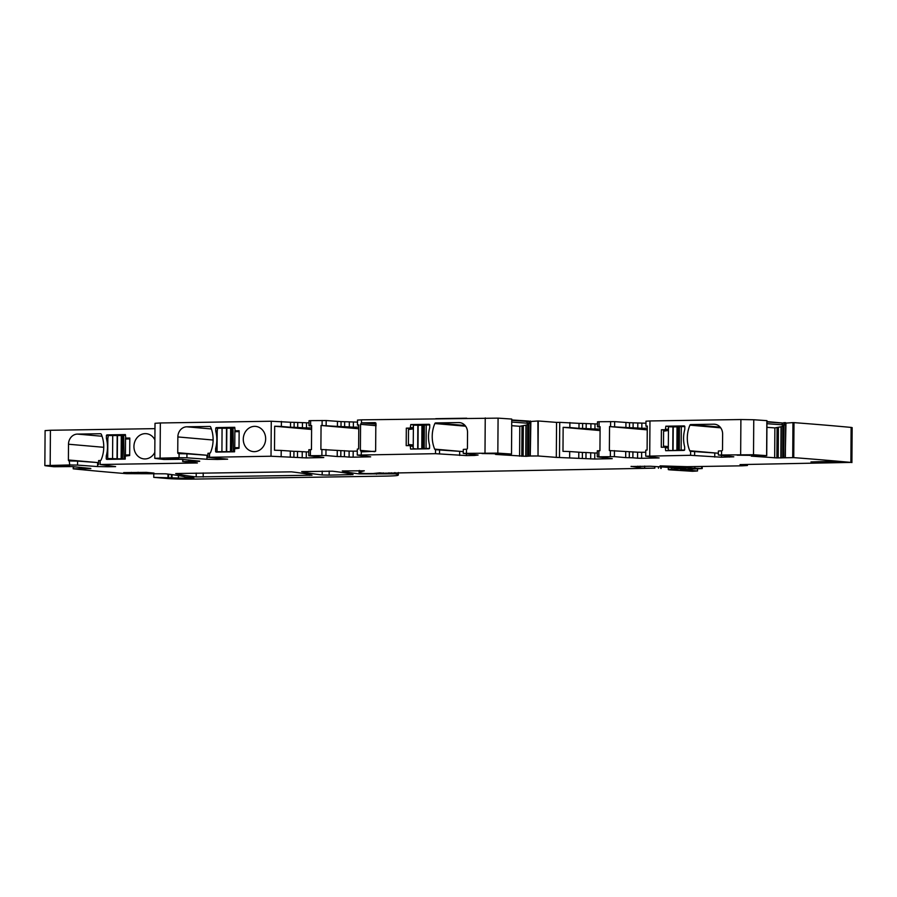 <?xml version="1.0" encoding="UTF-8"?>
<svg xmlns="http://www.w3.org/2000/svg" width="897" height="897" viewBox="0 0 897 897"><rect width="100%" height="100%" fill="white"/><g stroke="black" fill="none" stroke-linecap="round" stroke-linejoin="round"><path stroke-width="1.35" d="M511.727 422.061L527.01 423.171L530.856 422.622L530.273 456.012L527.559 456.225L527.784 424.348L526.259 425.088L526.034 456.315L527.559 456.225M530.508 422.711L530.127 456.012M527.784 424.348L530.362 422.756M721.547 454.824L721.569 450.821L718.374 451.034L718.351 455.026L753.514 454.745A1222.925 52.037 -179.6 0 1 766.621 455.642L751.249 456.136L776.869 457.918L793.755 457.627A1222.925 52.037 -179.6 0 1 850.883 462.415L740.025 464.601L747.403 465.487L742.077 465.823L687.124 466.687L660.046 465.879M718.351 455.026L733.791 456.808L721.468 457.212L721.48 455.418M649.72 455.945L649.966 420.951L645.975 421.198L645.93 426.198L647.275 426.03L647.107 450.025L645.762 450.193L645.728 456.192L690.589 455.306L721.468 457.212M645.728 456.192L659.138 457.93L641.613 458.289L641.658 452.279L645.75 452.223M614.624 426.636L614.658 421.635L629.526 422.711L629.492 427.712L609.534 426.58L609.366 450.574L637.599 452.2L637.565 458.199L641.613 458.289M637.565 458.199L632.878 457.795L632.923 451.796M625.725 451.617L625.691 457.616L632.878 457.795M625.691 457.616L614.411 456.629L614.456 450.63M599.073 426.737L599.106 421.736L597.503 421.837L597.469 426.837L600.104 426.725L599.936 450.72L597.301 450.832L597.256 456.831L614.411 456.629M597.256 456.831L612.259 458.659L594.733 459.017L594.778 453.019L597.29 452.974M556.308 457.392L556.555 422.397A1222.925 52.037 -179.6 0 0 538.278 420.985L538.032 455.979A1222.925 52.037 -179.6 0 1 556.308 457.392L594.733 459.017M538.032 455.979L537.875 420.985L530.374 421.512M530.273 456.012L537.628 455.979M375.226 422.633L361.469 422.846L361.491 419.841L498.082 418.137A1222.925 52.037 -179.6 0 1 511.75 419.067L511.514 454.061L495.604 454.431L526.034 456.315M511.514 454.061A1222.925 52.037 -179.6 0 0 497.835 453.131L463.267 453.4L478.079 455.059L474.457 455.463L466.384 455.586L466.406 453.792M361.491 419.841L357.499 420.099L357.455 425.1L358.8 424.92L358.632 448.915L357.298 449.094L357.253 455.093L435.505 453.68L466.384 455.586M357.253 455.093L370.663 456.831L353.149 457.178L353.183 451.18L357.275 451.113M326.149 425.537L326.183 420.536L341.051 421.612L341.017 426.613L321.059 425.47L320.891 449.464L349.124 451.101L349.09 457.1L353.149 457.178M349.09 457.1L344.403 456.685L344.448 450.686M337.261 450.518L337.216 456.517L344.403 456.685M337.216 456.517L325.936 455.53L325.981 449.532M310.597 425.638L310.631 420.637L309.028 420.738L308.994 425.739L311.629 425.615L311.461 449.61L308.826 449.733L308.781 455.732L325.936 455.53M308.781 455.732L323.783 457.56L306.258 457.907L306.303 451.909L308.815 451.875M186.935 453.815L206.96 455.272L206.938 459.264L186.912 457.806L186.935 453.815L178.615 453.68A0.998 0.886 95 0 1 177.741 452.693L177.853 436.94A10.013 8.835 95 0 1 179.243 431.603A10.013 8.835 95 0 1 186.767 426.804L209.876 426.445A0.998 0.886 95 0 1 210.672 427.006A30.027 26.506 95 0 1 210.492 452.604A0.998 0.886 95 0 1 209.685 453.198L207.936 453.299L207.913 457.302L271.017 456.237L306.258 457.907M207.913 457.302L227.625 459.174L217.399 459.455L217.41 458.188M206.938 459.264L217.399 459.455M186.912 457.806L179.064 457.672L179.086 453.669M160.092 457.963L160.339 422.969L155.013 423.306L154.766 458.3L179.064 457.672M154.766 458.3L155.394 458.457A1222.925 52.037 -179.6 0 0 163.96 459.466L181.486 459.286L199.683 461.136M182.674 459.32L182.663 461.507L199.683 461.35M182.663 461.507A1222.925 52.037 -179.6 0 0 197.374 462.975L100.161 464.489L115.612 466.631L108.055 466.743L108.066 465.476M97.594 466.563L77.568 465.106L77.591 461.103L97.616 462.56L97.594 466.563L108.055 466.743M77.568 465.106L69.708 464.96L69.271 460.968A0.998 0.886 95 0 1 68.396 459.982L68.497 444.228A10.013 8.835 95 0 1 69.899 438.891A10.013 8.835 95 0 1 77.422 434.092L100.52 433.733A0.998 0.886 95 0 1 101.316 434.294A30.027 26.506 95 0 1 101.137 459.903A0.998 0.886 95 0 1 100.341 460.486L98.592 460.587L98.558 464.59M50.176 465.263L50.423 430.268L45.097 430.605L44.85 465.599L69.708 464.96M44.85 465.599L45.489 465.756A1222.925 52.037 -179.6 0 0 53.82 466.732L72.141 466.575L90.821 468.469M73.229 466.608L73.218 468.806L90.844 468.582M73.218 468.806L73.262 468.828A1222.925 52.037 -179.6 0 0 126.511 473.672L165.508 473.807A364.272 15.496 -179.6 0 1 185.601 477.036L193.898 477.944L185.04 478.236L153.746 477.361L168.333 478.583A20.014 0.852 -179.6 0 0 194.806 479.076L384.51 476.128A25.015 1.065 -179.6 0 0 397.64 475.41A95.071 4.048 -179.6 0 0 398.346 474.928A95.071 4.048 -179.6 0 0 395.084 473.851L359.226 473.908A350.267 14.901 -179.6 0 1 342.284 470.947L364.317 470.802L359.697 472.08A55.042 2.343 -179.6 0 0 359.069 472.427A55.042 2.343 -179.6 0 0 365.46 473.571L372.704 473.515M379.936 472.831L372.704 473.56M379.924 473.268L654.832 468.156A16.011 0.684 -179.6 0 1 644.64 468.212L639.965 467.965A35.028 1.491 -179.6 0 0 640.032 467.864A35.028 1.491 -179.6 0 0 637.845 467.326L631.084 466.362M685.7 468.447L650.37 466.238L631.084 466.507M685.7 468.649L671.73 469.176A15.014 0.639 -179.6 0 0 668.287 469.557A15.014 0.639 -179.6 0 0 670.025 469.871L692.462 471.284L697.518 470.981L680.644 469.591M702.216 466.451L702.205 468.548L680.644 469.703M702.205 468.548L680.733 467.595L680.733 466.675M676.809 466.586L676.809 467.46L680.733 467.595M676.809 467.46L660.046 465.992M69.26 465.958L58.114 465.835L69.596 466.036M737.973 455.082L749.051 455.328L737.099 455.194M749.051 455.328L749.926 455.463M146.379 472.371L123.685 472.607L138.048 473.459L153.981 473.078L146.379 472.371M312.01 475.219A350.267 14.901 -179.6 0 0 291.447 471.844L175.7 473.538A350.267 14.901 -179.6 0 0 196.196 476.912L312.01 475.219M840.68 462.291L826.899 461.54L810.966 461.921L825.33 462.774L840.68 462.291M329.165 475.107L353.059 474.58A350.267 14.901 -179.6 0 0 332.462 471.205L301.695 471.587A350.267 14.901 -179.6 0 0 322.169 474.95L329.165 475.107L329.199 471.06M178.604 458.67L167.111 458.468L178.604 458.67M482.889 453.456L493.967 453.714L482.014 453.568M493.967 453.714L494.852 453.837M511.705 425.694L519.789 426.288L526.259 425.088M717.858 453.198L689.748 450.743A0.998 0.886 95 0 0 690.544 451.303L718.362 453.209M689.748 450.743A30.027 26.506 95 0 1 689.928 425.144A0.998 0.886 95 0 1 690.735 424.561L713.844 424.203A10.013 8.835 95 0 1 714.64 424.236A10.013 8.835 95 0 1 721.715 429.618A10.013 8.835 95 0 1 722.623 434.058L722.511 449.812A0.998 0.886 95 0 1 721.614 450.821L721.569 450.821M649.966 420.951L740.9 419.538L740.653 454.532M661.403 429.764L661.28 447.267L665.294 447.199L665.675 450.698L683.895 450.406A0.998 0.886 95 0 0 684.658 449.924L684.669 446.919A30.027 26.506 95 0 1 684.792 429.383L684.815 426.378A0.998 0.886 95 0 0 684.075 425.918L665.843 426.198L665.383 429.708L661.403 429.764L668.018 430.347M645.93 426.198L647.264 426.4M637.599 452.2L641.658 452.279M599.106 421.736L614.658 421.635M585.965 458.513L585.999 452.514L594.778 453.019M585.999 452.514L582.411 452.436L582.366 458.434M569.64 457.548L569.685 451.55L582.411 452.436M579.014 423.35L582.613 423.44L582.579 428.441L578.98 428.351L579.014 423.35L559.739 422.352L559.493 457.347M569.685 451.55L562.98 451.337L563.148 427.331L600.071 430.56M569.887 422.554L569.853 427.555L563.148 427.331M556.555 422.397L559.739 422.352M463.278 451.583L435.46 449.689A0.998 0.886 95 0 1 434.664 449.128A30.027 26.506 95 0 1 434.843 423.53A0.998 0.886 95 0 1 435.65 422.935L458.759 422.577A10.013 8.835 95 0 1 459.556 422.61A10.013 8.835 95 0 1 466.642 427.992A10.013 8.835 95 0 1 467.539 432.444L467.427 448.186A0.998 0.886 95 0 1 466.53 449.206L463.289 449.408L463.267 453.4M375.832 422.98L375.641 451.258L361.525 451.853M406.319 428.149L406.195 445.641L410.221 445.585L410.591 449.072L428.811 448.792A0.998 0.886 95 0 0 429.573 448.298L429.596 445.304A30.027 26.506 95 0 1 429.708 427.757L429.73 424.752A0.998 0.886 95 0 0 428.99 424.292L410.77 424.573L410.299 428.082L406.319 428.149L412.934 428.721M357.455 425.1L358.789 425.29M361.435 422.846L376.157 424.135L361.435 422.846L360.56 424.326L360.381 450.395L361.233 451.83M349.124 451.101L353.183 451.18M310.631 420.637L326.183 420.536M297.49 457.414L297.524 451.415L306.303 451.909M297.524 451.415L293.936 451.326L293.891 457.324M281.165 456.438L281.21 450.44L293.936 451.326M290.538 422.252L294.138 422.33L294.104 427.331L290.505 427.241L290.538 422.252L271.264 421.242L271.017 456.237M281.21 450.44L274.504 450.227L274.673 426.232L311.595 429.461M281.411 421.444L281.378 426.445L274.673 426.232M160.339 422.969L271.264 421.242M265.658 438.824A12.659 11.179 95 0 1 253.369 451.617A12.659 11.179 95 0 1 243.278 439.171A12.659 11.179 95 0 1 255.578 426.389A12.659 11.179 95 0 1 265.658 438.824M234.588 448.814L239.017 448.242L239.14 430.739L235.115 430.807L234.745 427.308L216.525 427.6A0.998 0.886 95 0 0 215.762 428.082L215.74 431.087A30.027 26.506 95 0 1 215.616 448.623L215.605 451.628A0.998 0.886 95 0 0 216.345 452.088L234.566 451.808L234.588 448.814M206.96 455.272L207.925 455.328M50.423 430.268L154.979 428.643M154.811 452.391A12.659 11.179 95 0 1 144.025 458.905A12.659 11.179 95 0 1 133.933 446.459A12.659 11.179 95 0 1 146.222 433.677A12.659 11.179 95 0 1 154.901 439.889M125.244 456.102L129.673 455.53L129.796 438.028L125.771 438.095L125.401 434.597L107.169 434.888A0.998 0.886 95 0 0 106.418 435.37L106.395 438.375A30.027 26.506 95 0 1 106.272 455.911L106.25 458.916A0.998 0.886 95 0 0 107.001 459.376L125.221 459.096L125.244 456.102M97.616 462.56L68.396 459.982M77.591 461.103L69.742 460.957M73.274 466.608L73.262 468.795M851.903 462.605L852.15 427.611L851.118 427.421A1222.925 52.037 -179.6 0 0 793.991 422.633L793.755 457.627M793.991 422.633L792.959 422.61L792.713 457.605M785.604 423.137L792.959 422.61M766.946 423.698L782.094 424.797L785.94 424.236L785.211 457.638M782.644 457.851L782.868 425.974L785.447 424.371M782.868 425.974L781.343 426.714L781.119 457.93M766.924 427.331L774.873 427.914L781.343 426.714M766.857 420.693L766.621 455.642M766.857 420.648A1222.925 52.037 -179.6 0 0 753.76 419.751L740.9 419.538M530.374 421.018L528.714 421.489M597.492 423.978L582.613 423.44M645.952 423.227L629.526 422.711M721.793 419.83L690.825 420.312M766.957 421.601L783.799 423.115M785.604 422.644L783.799 422.678M100.408 429.495L69.955 429.966M209.752 422.207L179.299 422.678M309.017 422.879L294.138 422.33M357.477 422.117L341.051 421.612M466.709 418.204L435.751 418.686M511.75 419.964L528.714 421.063M527.01 423.171L527.021 421.422L511.75 420.312M527.021 421.422L530.867 421.512L530.856 422.622M665.843 426.198L674.353 426.938M641.86 423.294L641.826 428.284L647.253 428.205M641.826 428.284L633.091 427.802L633.125 422.801M629.492 427.712L633.091 427.802M609.534 426.58L647.242 429.865M597.469 426.837L600.093 427.095M594.98 424.023L594.946 429.013L600.082 428.934M594.946 429.013L582.579 428.441M569.853 427.555L578.98 428.351M410.77 424.573L419.269 425.324M353.384 422.184L353.351 427.185L358.778 427.095M353.351 427.185L344.616 426.692L344.65 421.691M341.017 426.613L344.616 426.692M321.059 425.47L358.766 428.766M308.994 425.739L311.618 425.997M306.505 422.913L306.471 427.914L311.607 427.835M306.471 427.914L294.104 427.331M281.378 426.445L290.505 427.241M220.191 452.032L215.605 451.628M217.074 448.758L215.616 448.623M233.041 428.25L217.657 428.228L217.197 431.233L215.74 431.087M217.556 428.239L215.762 428.082M110.847 459.32L106.25 458.916M107.718 456.046L106.272 455.911M123.696 435.55L108.313 435.516L107.842 438.521L106.395 438.375M108.212 435.527L106.418 435.37M782.094 424.797L782.106 423.048L766.957 421.949M782.106 423.048L785.951 423.137L785.94 424.236M129.785 438.925L125.972 438.981L125.984 438.106M125.389 435.247L123.696 435.359L124.055 458.972L107.707 458.513L111.598 459.309M125.221 458.737L123.528 458.86M107.707 458.513L107.842 438.521M125.86 455.586L125.86 454.981L129.673 455.317M125.86 454.981L129.673 454.925M239.129 431.636L235.317 431.692L235.328 430.818M234.734 427.959L233.041 428.071L233.399 451.684L217.455 451.718M234.577 451.449L232.872 451.572M217.052 451.225L217.197 431.233M235.205 448.298L235.205 447.693L239.017 448.029M235.205 447.693L239.017 447.637M668.287 450.294L668.489 426.804L668.018 430.56L663.589 431.132L663.488 446.123L667.906 446.56L668.287 450.294L671.752 450.597M684.579 450.047L681.148 450.103L681.316 426.602L679.444 426.725L679.287 450.216L681.148 450.103M671.775 450.597L679.287 450.216M668.489 426.804L679.444 426.905M684.815 426.546L681.316 426.602M413.203 448.668L413.405 425.178L412.934 428.934L408.505 429.506L408.404 444.497L412.822 444.934L413.203 448.668L416.668 448.982M429.495 448.422L426.064 448.478L426.232 424.976L424.359 425.1L424.203 448.59L426.064 448.478M416.69 448.982L424.203 448.59M413.405 425.178L424.359 425.279M429.73 424.92L426.232 424.976M528.692 456.046L528.916 423.238M528.703 423.35L528.479 456.057M690.589 455.306L690.612 451.303M729.541 456.281L729.53 457.089M714.774 453.075L714.752 457.078M694.614 455.384L694.648 451.382M629.279 457.705L629.324 451.707M610.364 456.551L610.397 450.552M610.565 426.557L610.599 421.556M598.86 456.73L598.904 450.731M590.719 452.929L590.674 458.928M578.812 452.346L578.767 458.345M525.743 456.315L525.956 425.189M523.321 425.862L523.108 456.315M521.796 456.293L521.998 426.097M519.789 426.288L519.587 456.214M498.082 418.137L497.835 453.131M485.243 417.924L484.997 452.918M466.462 453.198L466.485 449.206M361.244 454.835L361.267 451.841M435.505 453.68L435.527 449.689M474.457 454.667L474.457 455.463M459.69 451.46L459.668 455.452M439.53 453.759L439.564 449.767M340.804 456.607L340.849 450.608M321.888 455.452L321.922 449.453M322.09 425.458L322.124 420.458M310.384 455.631L310.429 449.632M302.244 451.83L302.211 457.829M290.336 451.247L290.292 457.246M209.506 457.201L209.539 453.198M194.795 460.61L194.795 461.406M190.758 461.305L190.769 460.172M190.377 460.127L190.377 461.305M188.796 461.316L188.807 459.959M188.673 459.948L188.662 461.316M182.91 461.495L182.921 459.342M100.161 464.489L100.184 460.486M85.45 467.898L85.45 468.694M81.414 468.593L81.414 467.46M81.033 467.415L81.022 468.593M79.452 468.604L79.452 467.247M79.328 467.236L79.317 468.604M73.565 468.783L73.576 466.631M168.625 474.177L168.602 477.282M167.986 474.098L167.963 477.249M185.051 476.89L185.04 478.236M178.425 475.567L178.402 478.112M172.033 474.614L172.011 477.619M171.383 474.535L171.361 477.54M395.095 472.641L395.084 473.851M394.691 472.652L394.68 473.807M391.204 472.764L391.204 473.504M388.995 472.797L388.984 473.448M383.064 472.82L383.053 473.459M376.493 473.403L376.482 474.188M359.237 472.607L359.226 473.908M359.697 472.08L359.708 470.555M660.82 467.158L660.82 468.425M658.476 468.223L658.476 466.945M654.844 466.631L654.832 468.156M644.663 466.092L644.64 468.212M637.857 466.193L637.845 467.326M671.73 469.176L671.741 468.111M692.002 469.075L691.991 470.645M690.757 469.131L690.757 470.589M701.633 466.451L701.622 468.447M694.861 467.853L694.861 466.563M690.937 466.619L690.937 467.707M746.618 464.5L746.618 465.319M851.118 427.421L850.883 462.415M785.357 457.638L785.593 424.337M783.776 457.661L784 424.864M783.787 424.976L783.552 457.672M780.827 457.941L781.04 426.815M778.405 427.477L778.192 457.941M776.869 457.918L777.082 427.712M774.873 427.914L774.672 457.84M753.76 419.751L753.514 454.745M138.06 472.259L138.048 473.459M131.287 472.36L131.287 473.324M309.409 474.569L309.398 475.421M203.215 472.954L203.193 477.069M196.219 473.055L196.196 476.912M825.33 462.774L825.341 461.574M818.58 461.675L818.569 462.639M350.458 473.93L350.447 474.782M322.202 471.104L322.169 474.95M720.717 427.835L689.928 425.144M720.168 427.129L690.735 424.561M715.436 424.337L713.844 424.203M667.895 447.883L665.697 447.693M668.018 429.932L665.383 429.708M668.03 429.394L665.832 429.203M460.352 422.722L458.759 422.577M361.726 422.812L376.157 424.079M462.785 451.583L434.664 449.128M465.633 426.21L434.843 423.53M465.083 425.514L435.65 422.935M412.811 446.269L410.613 446.067M412.934 428.318L410.299 428.082M412.945 427.768L410.748 427.577M360.381 450.395L374.789 451.651M360.56 424.326L376.146 425.683M207.891 455.328L177.741 452.693M213.116 440.023L177.853 436.94M211.4 428.957L186.767 426.804M222.826 428.149L216.525 427.6M103.772 447.311L68.497 444.228M102.056 436.245L77.422 434.092M113.482 435.437L107.169 434.888M586.201 423.519L586.167 428.519M590.921 423.933L590.888 428.934M625.938 422.622L625.893 427.622M637.801 423.205L637.767 428.205M297.726 422.42L297.692 427.421M302.446 422.835L302.412 427.835M337.463 421.523L337.418 426.524M349.325 422.106L349.292 427.107M125.535 437.994L125.412 455.698M122.62 435.583L122.452 459.073M121.286 435.594L121.129 459.096M117.473 435.538L117.316 459.029M117.182 435.516L117.014 459.017M112.73 435.437L112.562 458.939M234.879 430.706L234.756 448.41M231.964 428.284L231.796 451.785M230.641 428.306L230.473 451.808M226.829 428.25L226.661 451.74M226.526 428.228L226.358 451.718M222.075 428.149L221.918 451.651M672.772 450.372L672.929 426.871M673.064 450.395L673.232 426.894M676.876 450.451L677.044 426.961M678.21 450.429L678.367 426.938M417.688 448.747L417.845 425.256M417.991 448.769L418.148 425.268M421.792 448.836L421.96 425.335M423.126 448.814L423.283 425.313M153.779 473.717L153.746 477.361M398.358 472.54L398.346 474.928M381.113 472.82L381.113 473.549M359.08 470.555L359.069 472.427M661.111 467.18L661.111 468.481M640.054 466.16L640.032 467.864M668.299 467.808L668.287 469.557M697.53 468.828L697.518 470.981M747.414 464.489L747.403 465.487M766.969 420.671L766.722 455.665M111.576 459.309L108.1 459.006"/></g></svg>
